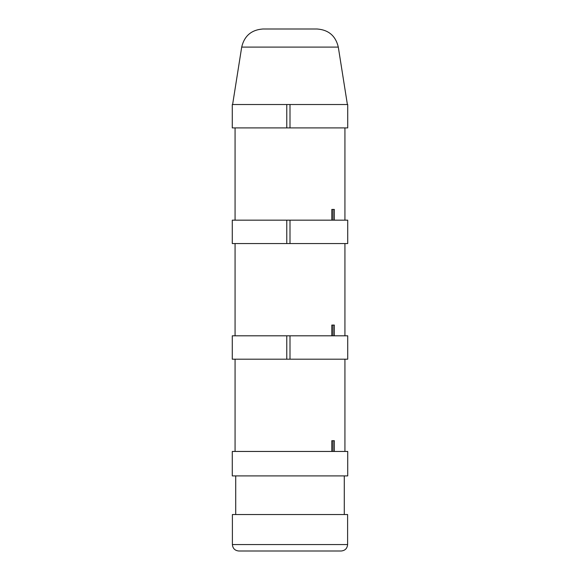 <?xml version="1.0" encoding="UTF-8"?>
<svg xmlns="http://www.w3.org/2000/svg" width="580" height="580" viewBox="0 0 580 580"><rect width="100%" height="100%" fill="white"/><g stroke="black" fill="none" stroke-linecap="round" stroke-linejoin="round"><path stroke-width="0.87" d="M317.108 29L262.892 29C251.408 29.855 244.339 35.887 241.7 47.096L338.299 47.096C335.661 35.887 328.592 29.855 317.108 29M338.299 47.096L347.391 104.523M286.781 127.904L232.283 127.904L232.283 104.523L286.781 104.523L286.781 127.904L347.717 127.904L347.717 104.523L290 104.523L290 127.904M286.781 104.523L290 104.523M334.326 220.161L334.326 209.438L331.803 209.438L331.803 220.161M332.985 220.161L332.985 209.438M344.281 475.904L344.281 514.525M232.283 475.904L347.717 475.904L347.717 451.45L232.283 451.45L232.283 475.904M327.221 551L333.66 551M347.608 514.525L232.392 514.525L232.392 544.562C232.776 548.47 234.922 550.616 238.829 551L341.171 551C345.078 550.616 347.224 548.47 347.608 544.562L347.608 514.525M286.781 243.549L232.283 243.549L232.283 220.161L286.781 220.161L286.781 243.549L347.717 243.549L347.717 220.161L290 220.161L290 243.549M286.781 220.161L290 220.161M334.326 335.805L334.326 325.075L331.803 325.075L331.803 335.805M332.985 335.805L332.985 325.075M286.781 359.194L232.283 359.194L232.283 335.805L286.781 335.805L286.781 359.194L347.717 359.194L347.717 335.805L290 335.805L290 359.194M286.781 335.805L290 335.805M334.326 451.45L334.326 440.72L331.803 440.72L331.803 451.45M332.985 451.45L332.985 440.72M347.608 544.562L232.392 544.562M241.7 47.096L232.609 104.523M344.926 220.161L344.926 127.904M235.074 220.161L235.074 127.904M235.719 475.904L235.719 514.525M344.926 335.805L344.926 243.549M235.074 335.805L235.074 243.549M344.926 451.45L344.926 359.194M235.074 451.45L235.074 359.194"/></g></svg>
